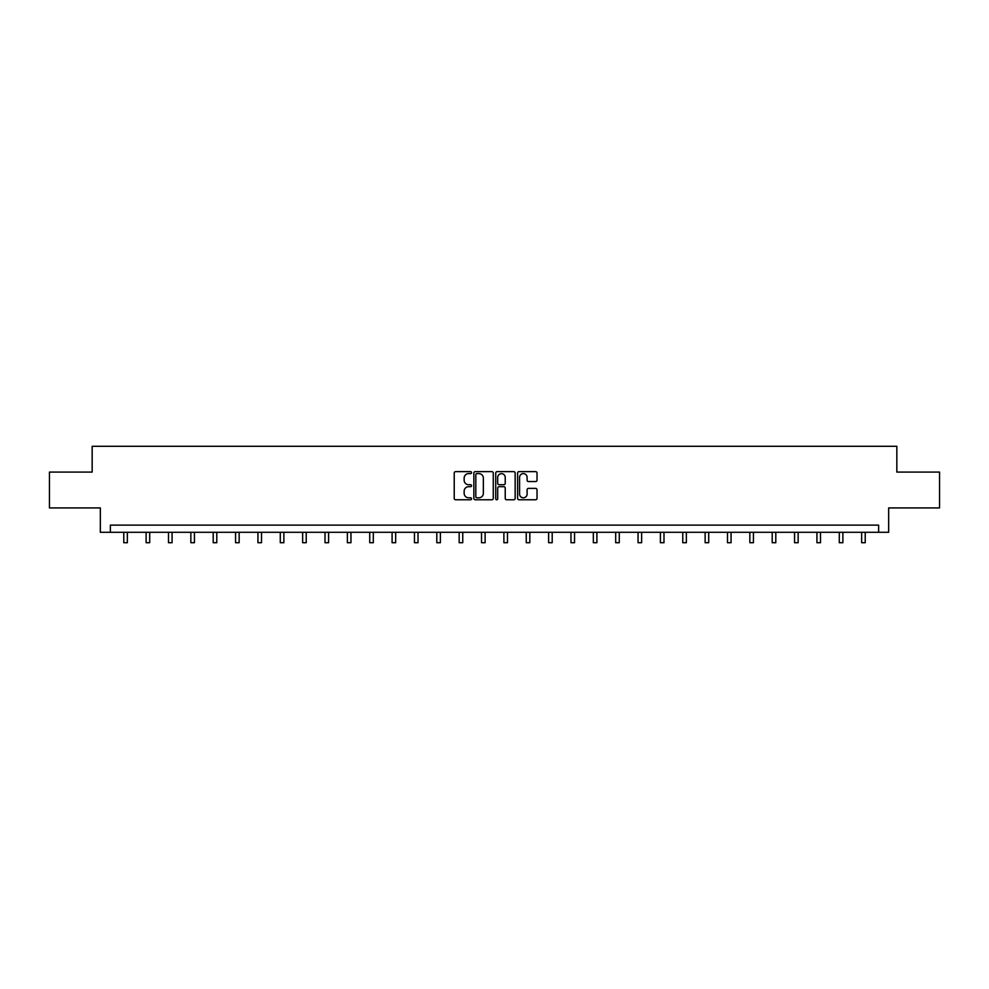 <?xml version="1.0" encoding="UTF-8"?>
<svg xmlns="http://www.w3.org/2000/svg" width="989" height="989" viewBox="0 0 989 989"><rect width="100%" height="100%" fill="white"/><g stroke="black" fill="none" stroke-linecap="round" stroke-linejoin="round"><path stroke-width="1.48" d="M471.568 472.618A0.989 0.989 0 0 0 470.579 471.642L455.632 471.642A1.409 1.409 0 0 0 454.223 473.039L454.223 498.369A1.409 1.409 0 0 0 455.632 499.779L470.579 499.779A0.989 0.989 0 0 0 471.568 498.79A0.989 0.989 0 0 0 470.579 497.801L468.65 497.801A4.5 4.5 0 0 1 464.15 493.301L464.15 491.199A4.5 4.5 0 0 1 468.65 486.687L470.579 486.687A0.989 0.989 0 0 0 471.568 485.71A0.989 0.989 0 0 0 470.579 484.721L468.65 484.721A4.5 4.5 0 0 1 464.15 480.221L464.15 478.107A4.5 4.5 0 0 1 468.65 473.607L470.579 473.607A0.989 0.989 0 0 0 471.568 472.618M535.618 481.556A1.409 1.409 0 0 0 537.027 480.147L537.027 473.039A1.409 1.409 0 0 0 535.618 471.642L519.015 471.642A1.409 1.409 0 0 0 517.606 473.039L517.606 498.369A1.409 1.409 0 0 0 519.015 499.779L535.618 499.779A1.409 1.409 0 0 0 537.027 498.369L537.027 489.79A1.409 1.409 0 0 0 535.618 488.381L528.509 488.381A1.409 1.409 0 0 0 527.1 489.79L527.1 494.043A3.758 3.758 0 0 1 523.342 497.801A3.758 3.758 0 0 1 519.584 494.043L519.584 477.366A3.758 3.758 0 0 1 523.342 473.607A3.758 3.758 0 0 1 527.1 477.366L527.1 480.147A1.409 1.409 0 0 0 528.509 481.556L535.618 481.556M878.628 532.292L888.666 532.292L888.666 507.926L939.55 507.926L939.55 472.087L896.838 472.087L896.838 446.286L92.162 446.286L92.162 472.087L49.45 472.087L49.45 507.926L100.334 507.926L100.334 532.292L878.628 532.292L878.628 525.122L110.372 525.122L110.372 532.292M493.264 473.039A1.409 1.409 0 0 0 491.867 471.642L475.264 471.642A1.409 1.409 0 0 0 473.855 473.039L473.855 498.369A1.409 1.409 0 0 0 475.264 499.779L491.867 499.779A1.409 1.409 0 0 0 493.264 498.369L493.264 473.039M497.133 471.642L513.736 471.642A1.409 1.409 0 0 1 515.145 473.039L515.145 498.369A1.409 1.409 0 0 1 513.736 499.779L506.64 499.779A1.409 1.409 0 0 1 505.231 498.369L505.231 488.096A1.409 1.409 0 0 0 503.821 486.687L499.111 486.687A1.409 1.409 0 0 0 497.702 488.096L497.702 498.79A0.989 0.989 0 0 1 496.713 499.779A0.989 0.989 0 0 1 495.736 498.79L495.736 473.039A1.409 1.409 0 0 1 497.133 471.642M476.809 473.607A0.989 0.989 0 0 0 475.82 474.596L475.82 496.824A0.989 0.989 0 0 0 476.809 497.801L478.849 497.801A4.5 4.5 0 0 0 483.349 493.301L483.349 478.107A4.5 4.5 0 0 0 478.849 473.607L476.809 473.607M505.231 477.44A3.758 3.758 0 0 0 501.46 473.682A3.758 3.758 0 0 0 497.702 477.44L497.702 483.312A1.409 1.409 0 0 0 499.111 484.721L503.821 484.721A1.409 1.409 0 0 0 505.231 483.312L505.231 477.44M123.773 532.292L123.773 542.714L127.346 542.714L127.346 532.292M146.125 532.292L146.125 542.714L149.71 542.714L149.71 532.292M168.489 532.292L168.489 542.714L172.074 542.714L172.074 532.292M190.852 532.292L190.852 542.714L194.437 542.714L194.437 532.292M213.204 532.292L213.204 542.714L216.789 542.714L216.789 532.292M235.567 532.292L235.567 542.714L239.153 542.714L239.153 532.292M257.931 532.292L257.931 542.714L261.516 542.714L261.516 532.292M280.283 532.292L280.283 542.714L283.868 542.714L283.868 532.292M302.646 532.292L302.646 542.714L306.231 542.714L306.231 532.292M325.01 532.292L325.01 542.714L328.595 542.714L328.595 532.292M347.374 532.292L347.374 542.714L350.947 542.714L350.947 532.292M369.725 532.292L369.725 542.714L373.31 542.714L373.31 532.292M392.089 532.292L392.089 542.714L395.674 542.714L395.674 532.292M414.453 532.292L414.453 542.714L418.026 542.714L418.026 532.292M436.804 532.292L436.804 542.714L440.389 542.714L440.389 532.292M459.168 532.292L459.168 542.714L462.753 542.714L462.753 532.292M481.532 532.292L481.532 542.714L485.117 542.714L485.117 532.292M503.883 532.292L503.883 542.714L507.468 542.714L507.468 532.292M526.247 532.292L526.247 542.714L529.832 542.714L529.832 532.292M548.611 532.292L548.611 542.714L552.196 542.714L552.196 532.292M570.974 532.292L570.974 542.714L574.547 542.714L574.547 532.292M593.326 532.292L593.326 542.714L596.911 542.714L596.911 532.292M615.69 532.292L615.69 542.714L619.275 542.714L619.275 532.292M638.053 532.292L638.053 542.714L641.626 542.714L641.626 532.292M660.405 532.292L660.405 542.714L663.99 542.714L663.99 532.292M682.769 532.292L682.769 542.714L686.354 542.714L686.354 532.292M705.132 532.292L705.132 542.714L708.717 542.714L708.717 532.292M727.484 532.292L727.484 542.714L731.069 542.714L731.069 532.292M749.847 532.292L749.847 542.714L753.433 542.714L753.433 532.292M772.211 532.292L772.211 542.714L775.796 542.714L775.796 532.292M794.563 532.292L794.563 542.714L798.148 542.714L798.148 532.292M816.926 532.292L816.926 542.714L820.511 542.714L820.511 532.292M839.29 532.292L839.29 542.714L842.875 542.714L842.875 532.292M861.654 532.292L861.654 542.714L865.227 542.714L865.227 532.292"/></g></svg>
